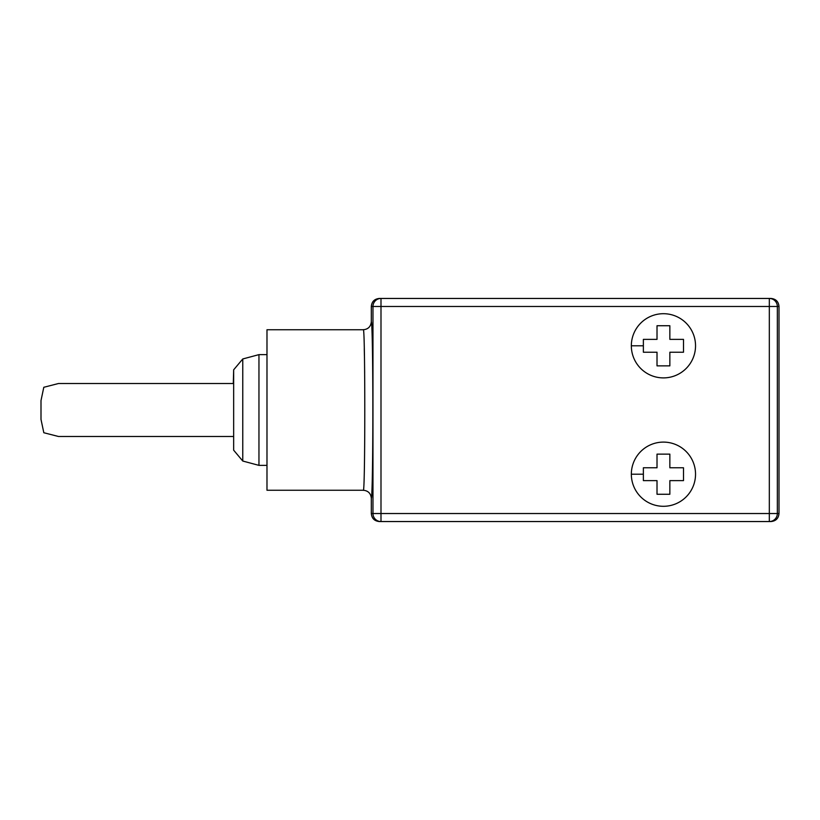 <?xml version="1.0" encoding="UTF-8"?>
<svg xmlns="http://www.w3.org/2000/svg" width="820" height="820" viewBox="0 0 820 820"><rect width="100%" height="100%" fill="white"/><g stroke="black" fill="none" stroke-linecap="round" stroke-linejoin="round"><path stroke-width="1.23" d="M779 306.475L380.992 306.475L380.992 521.551L379.342 521.551C374.463 521.079 371.788 518.404 371.316 513.525L777.339 513.525A8.026 8.026 90 0 1 769.324 521.551L769.324 298.449L770.974 298.449C775.853 298.921 778.528 301.596 779 306.475L779 513.525C778.528 518.404 775.853 521.079 770.974 521.551L380.992 521.551A8.026 8.026 -90 0 1 372.967 513.525L372.967 306.475L371.316 306.475C371.788 301.596 374.463 298.921 379.342 298.449L769.324 298.449A8.026 8.026 90 0 1 777.339 306.475L777.339 513.525L779 513.525M371.316 513.525L371.316 498.273A88.273 1.537 -90 0 0 372.854 410A88.273 1.537 -90 0 0 371.316 321.727L371.316 306.475M371.316 321.727C370.835 326.596 368.159 329.271 363.291 329.742L266.982 329.742L266.982 490.257L363.291 490.247C368.159 490.729 370.835 493.404 371.316 498.273M364.654 372.741L364.531 362.481M364.418 355.634L364.275 348.592M266.982 354.63L258.956 354.63L258.956 465.37L242.771 461.035L233.659 450.18L233.659 369.82L233.659 450.18L233.659 369.82L233.3 383.514L58.497 383.514L43.798 387.286L41 400.58L41 419.42L43.819 432.734L58.497 436.486L233.3 436.486M266.982 465.37L258.956 465.37M258.956 354.63L242.771 358.965L242.771 461.035M242.771 358.965L233.659 369.82M363.291 490.257C365.279 495.218 365.279 324.781 363.291 329.742M695.534 474.206A32.103 32.103 0 0 1 663.431 506.299A32.103 32.103 0 0 1 631.338 474.206A32.103 32.103 0 0 1 663.431 442.103A32.103 32.103 0 0 1 695.534 474.206M657.015 454.136L657.015 467.779L643.372 467.779L643.372 480.622L657.015 480.622L657.015 494.265L669.858 494.265L669.858 480.622L683.501 480.622L683.501 467.779L669.858 467.779L669.858 454.136L657.015 454.136M695.534 345.794A32.103 32.103 0 0 1 663.431 377.897A32.103 32.103 0 0 1 631.338 345.794A32.103 32.103 0 0 1 663.431 313.701A32.103 32.103 0 0 1 695.534 345.794M657.015 325.735L657.015 339.377L643.372 339.377L643.372 352.221L657.015 352.221L657.015 365.863L669.858 365.863L669.858 352.221L683.501 352.221L683.501 339.377L669.858 339.377L669.858 325.735L657.015 325.735M700.178 521.551L730.845 521.551M459.425 521.551L520.751 521.551M520.751 298.449L459.425 298.449M761.514 298.449L700.178 298.449M380.992 298.449L380.992 306.475L372.967 306.475A8.026 8.026 -90 0 1 380.992 298.449M643.372 474.206L631.338 474.206M643.372 345.794L631.338 345.794M41 400.58L41 419.42"/></g></svg>
